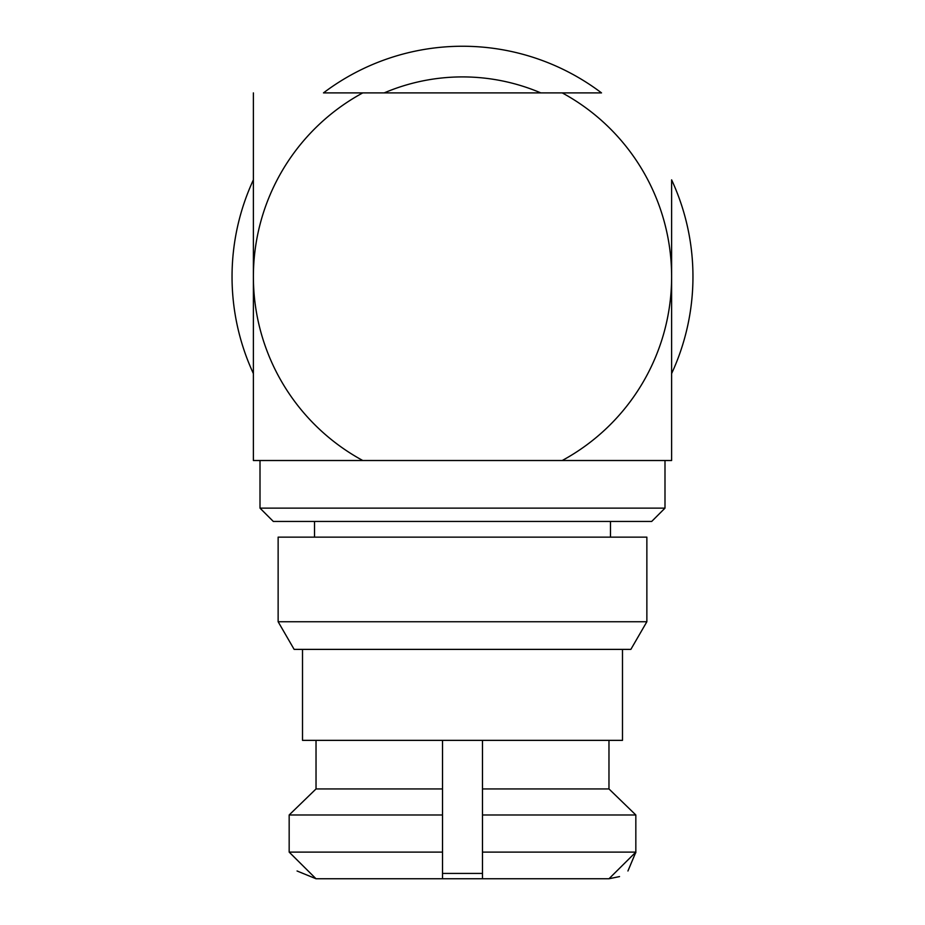 <?xml version="1.0" encoding="UTF-8"?>
<svg xmlns="http://www.w3.org/2000/svg" width="925" height="925" viewBox="0 0 925 925"><rect width="100%" height="100%" fill="white"/><g stroke="black" fill="none" stroke-linecap="round" stroke-linejoin="round"><path stroke-width="1.39" d="M253.381 92.893L253.381 460.511L362.785 460.511A209.119 209.119 0 0 1 362.785 92.893L323.484 92.893A230.452 230.452 0 0 1 601.504 92.893L562.215 92.893A209.119 209.119 0 0 1 671.619 276.702L671.619 179.855A230.452 230.452 0 0 1 671.619 373.561M253.381 373.561A230.452 230.452 0 0 1 253.381 179.855M462.5 508.137L664.994 508.137L664.994 460.511L664.994 508.137L651.674 521.457L273.326 521.457L260.006 508.137L462.5 508.137M622.49 740.358L622.49 649.385L622.49 740.358L302.51 740.358L302.51 649.385M630.862 649.385L294.138 649.385L278.136 621.739L646.864 621.739L630.862 649.385L646.864 621.739L646.864 537.148L278.136 537.148L278.136 621.739M442.52 740.358L442.52 878.75L316.003 878.75L289.167 852.11L442.52 852.11L442.52 878.75L316.003 878.75L297.064 870.992M635.833 852.226L627.936 870.992L635.833 852.11L608.985 878.75L442.52 878.75M482.48 878.75L482.48 852.11L635.833 852.11L635.833 814.983L608.974 788.944L608.974 740.358L608.974 788.944L482.48 788.944L482.48 878.75M482.48 740.358L482.48 788.944M442.52 814.983L289.167 814.983L316.026 788.944L289.167 814.983L289.167 852.11M316.026 740.358L316.026 788.944L442.52 788.944M608.997 878.75L595.538 878.75L608.985 878.75L619.542 876.588M635.833 852.746L635.833 814.983L482.48 814.983M671.619 460.511L671.619 276.702A209.119 209.119 0 0 1 562.215 460.511L671.619 460.511L671.619 373.55M362.785 92.893L562.215 92.893M362.785 460.511L562.215 460.511M384.199 92.893A199.788 199.788 0 0 1 540.801 92.893M651.674 521.457L664.994 508.137M635.833 814.983L608.974 788.944L635.833 814.983M646.864 537.148L646.864 621.739M442.52 873.42L482.48 873.42M610.477 521.457L610.477 537.148L610.477 521.457M314.523 521.457L314.523 537.148M260.006 460.511L260.006 508.137"/></g></svg>
